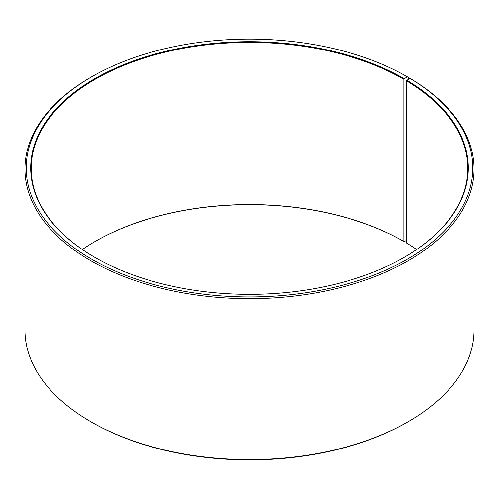 <?xml version="1.0" encoding="UTF-8"?>
<svg xmlns="http://www.w3.org/2000/svg" width="499" height="499" viewBox="0 0 499 499"><rect width="100%" height="100%" fill="white"/><g stroke="black" fill="none" stroke-linecap="round" stroke-linejoin="round"><path stroke-width="0.75" d="M416.646 249.5A218.312 126.041 -0 0 0 406.542 243.025L406.542 80.863A218.312 126.041 -0 0 1 467.812 168.419A218.312 126.041 -0 0 1 404.047 257.44M408.282 79.484L408.282 77.357L407.396 76.852L404.221 78.686A218.812 126.328 -0 0 0 94.779 78.686A218.812 126.328 -0 0 0 94.773 257.341A218.812 126.328 -0 0 0 404.227 257.341A218.812 126.328 -0 0 0 406.897 80.258L406.542 80.863M407.396 76.852A223.303 128.923 -0 0 0 91.598 76.852A223.303 128.923 -0 0 0 91.604 259.174A223.303 128.923 -0 0 0 406.018 259.967A223.303 128.923 -0 0 0 410.128 78.455L406.897 80.258M91.598 76.852L90.718 77.364A224.55 129.64 -0 0 0 24.95 169.03A224.55 129.64 -0 0 0 90.718 260.703A224.55 129.64 -0 0 0 335.434 288.809A224.55 129.64 -0 0 0 474.05 169.03A224.55 129.64 -0 0 0 411.026 78.973L410.128 78.455M24.95 169.03L24.95 329.97A224.55 129.64 -0 0 0 90.718 421.636A224.55 129.64 -0 0 0 90.718 421.643L91.598 422.148A223.303 128.923 -0 0 0 91.604 422.148A223.303 128.923 -0 0 0 407.402 422.148L408.282 421.636A224.55 129.64 -0 0 0 474.05 329.97L474.05 169.03M404.221 78.686L403.872 79.297L403.872 241.454A218.312 126.041 -0 0 0 95.128 241.454A218.312 126.041 -0 0 0 82.354 249.5M403.872 241.454L404.221 241.659A218.812 126.328 -0 0 0 94.953 241.56M404.221 241.659L406.542 240.318M90.718 421.643A224.55 129.64 -0 0 0 408.282 421.636M403.872 79.297A218.312 126.041 -0 0 0 165.955 51.971A218.312 126.041 -0 0 0 31.188 168.419A218.312 126.041 -0 0 0 94.953 257.44M91.598 422.148L90.718 421.636"/></g></svg>
